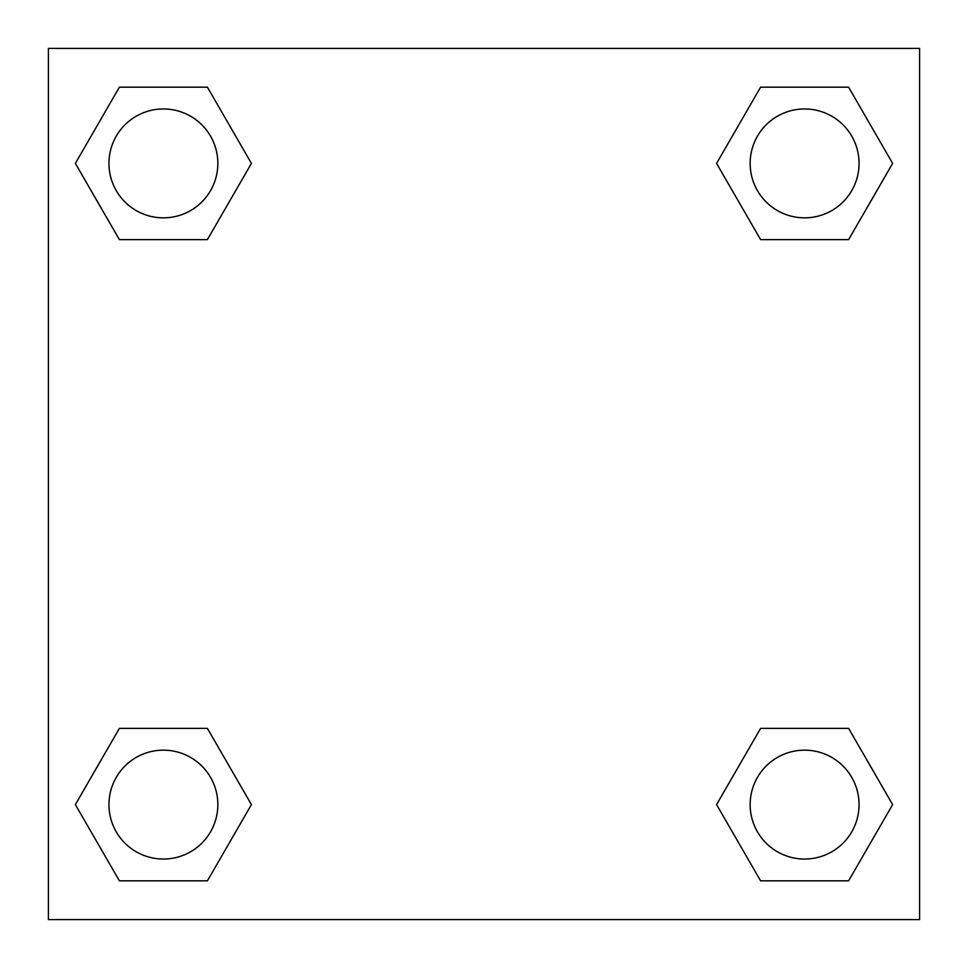 <?xml version="1.0" encoding="UTF-8"?>
<svg xmlns="http://www.w3.org/2000/svg" width="968" height="968" viewBox="0 0 968 968"><rect width="100%" height="100%" fill="white"/><g stroke="black" fill="none" stroke-linecap="round" stroke-linejoin="round"><path stroke-width="1.45" d="M848.609 239.628L760.594 239.628L848.609 239.628L892.629 163.398L848.609 239.628L760.594 239.628L716.574 163.398L760.594 87.168L716.574 163.398M119.391 87.168L207.406 87.168L119.391 87.168L207.406 87.168L251.426 163.398L207.406 239.628L119.391 239.628L207.406 239.628L119.391 239.628L75.371 163.398L119.391 87.168L75.371 163.398M119.391 728.372L207.406 728.372L119.391 728.372L75.371 804.602L119.391 728.372L207.406 728.372L251.426 804.602L207.406 880.832L119.391 880.832L207.406 880.832L119.391 880.832L75.371 804.602M777.074 728.372L760.594 728.372L777.074 728.372L760.594 728.372L716.574 804.602L760.594 728.372L848.609 728.372L760.594 728.372L848.609 728.372L892.629 804.602L848.609 880.832L760.594 880.832L848.609 880.832L760.594 880.832L716.574 804.602M919.6 48.4L48.4 48.4L48.4 919.6L919.6 919.6L919.6 48.4M760.594 87.168L848.609 87.168L760.594 87.168L848.609 87.168L892.629 163.398M859.052 804.602A54.45 54.45 0 0 0 777.377 757.448A54.45 54.45 0 0 0 777.377 851.755A54.45 54.45 0 0 0 859.052 804.602M217.848 804.602A54.45 54.45 0 0 0 136.173 757.448A54.45 54.45 0 0 0 136.173 851.755A54.45 54.45 0 0 0 217.848 804.602M859.052 163.398A54.45 54.45 0 0 0 777.377 116.245A54.45 54.45 0 0 0 777.377 210.552A54.45 54.45 0 0 0 859.052 163.398M217.848 163.398A54.45 54.45 0 0 0 136.173 116.245A54.45 54.45 0 0 0 136.173 210.552A54.45 54.45 0 0 0 217.848 163.398M190.926 728.372L207.406 728.372M777.074 239.628L760.594 239.628M207.406 239.628L190.926 239.628"/></g></svg>
